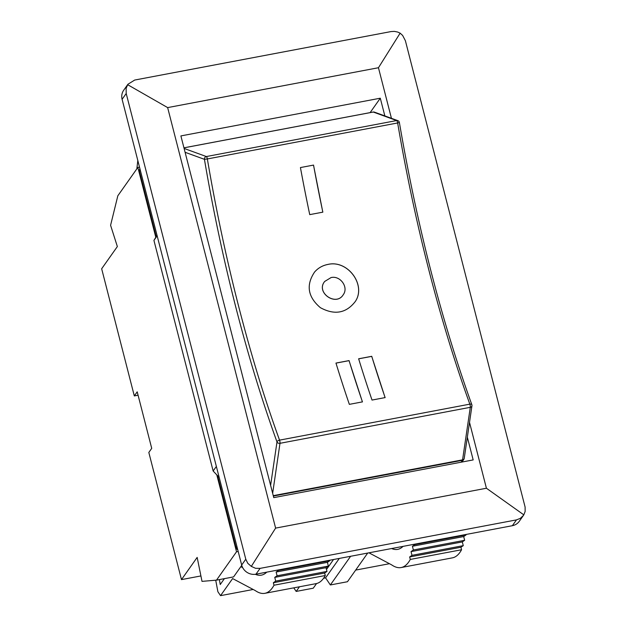 <?xml version="1.0" encoding="UTF-8"?>
<svg xmlns="http://www.w3.org/2000/svg" width="627" height="627" viewBox="0 0 627 627"><rect width="100%" height="100%" fill="white"/><g stroke="black" fill="none" stroke-linecap="round" stroke-linejoin="round"><path stroke-width="0.94" d="M137.807 160.496L136.851 168.867M329.63 560.256L329.747 560.718L327.412 562.341L328.368 566.071L326.024 567.686L326.988 571.416L324.645 573.031L325.288 575.515A134.993 34.861 79.3 0 1 316.133 583.627L264.853 593.322A134.993 34.861 -100.7 0 1 255.322 590.61L232.617 578.564L220.539 595.65L217.882 591.708L215.719 580.194M240.823 566.667L242.688 567.654M255.299 574.293A131.027 33.834 -100.7 0 0 261.404 575.139A131.027 33.834 -100.7 0 0 266.749 572.145M278.349 569.951L278.466 570.421L329.747 560.718M278.466 570.421L276.131 572.036L327.412 562.341M276.131 572.036L277.087 575.766L328.368 566.071M277.087 575.766L274.751 577.381L326.024 567.686M274.751 577.381L275.708 581.111L326.988 571.416M275.708 581.111L273.364 582.726L324.645 573.031M273.364 582.726L274.007 585.218L325.288 575.515M264.853 593.322A134.993 34.861 -100.7 0 0 274.007 585.218M389.469 563.704L355.674 570.092M253.183 589.474L220.539 595.65M465.916 534.486L466.033 534.949L463.69 536.563L464.654 540.294L462.311 541.908L463.267 545.639L460.931 547.253L461.566 549.746L410.293 559.441A134.993 34.861 79.3 0 1 401.139 567.553A134.993 34.861 79.3 0 1 391.609 564.841L368.958 552.818M401.139 567.553L452.42 557.85A134.993 34.861 -100.7 0 0 461.566 549.746M367.712 553.053L347.452 581.731L330.358 584.96L325.578 577.859L323.587 578.235M316.557 583.533L313.265 588.189L296.179 591.426L293.773 587.86M299.455 586.778L296.179 591.426M333.525 559.519L326.487 569.481M391.616 548.531A131.027 33.834 -100.7 0 0 397.69 549.37A131.027 33.834 -100.7 0 0 403.036 546.376M414.635 544.181L414.753 544.644L412.417 546.258L413.373 549.989L411.038 551.611L411.994 555.342L409.65 556.956L410.293 559.441M466.033 534.949L414.753 544.644M463.69 536.563L412.417 546.258M464.654 540.294L413.373 549.989M462.311 541.908L411.038 551.611M463.267 545.639L411.994 555.342M460.931 547.253L409.65 556.956M219.403 579.583L220.226 584.544L224.395 578.635M350.618 556.29L330.358 584.96M325.578 577.859L339.309 558.43M467.342 437.191L473.173 459.92L273.764 497.634L180.889 135.918L380.299 98.204L370.118 112.617M512.361 525.7A12.007 11.255 35.2 0 0 519.266 521.319L523.498 515.331L520.41 518.31L516.468 519.885L512.361 525.7L255.973 574.183L260.08 568.375L516.468 519.885M469.513 422.386L486.419 488.237L275.614 528.106L251.317 566.385L247.798 563.336L245.784 559.229L241.677 565.037A12.007 11.255 35.2 0 0 255.973 574.183M241.677 565.037L122.1 99.317L126.207 93.509L245.784 559.229M126.207 93.509L126.121 88.321L127.924 84.253L123.691 90.241A12.007 11.255 35.2 0 0 122.1 99.317M216.362 466.441L213.141 471.002L219.168 477.382M213.141 471.002L153.928 240.4L157.016 235.305M153.928 240.4L157.158 235.838M380.299 98.204L384.853 115.924M127.924 84.253L134.695 80.052L391.091 31.562L394.375 31.381L397.667 32.048L400.136 33.153L402.62 35.425L405.387 40.716L525.105 507.063L525.136 511.483L523.819 514.853L486.419 488.237M400.136 33.153L378.457 67.732L391.444 118.323M523.819 514.853L523.498 515.331M260.08 568.375L255.534 568.289L251.317 566.385M275.614 528.106L167.644 107.601L378.457 67.732M127.634 84.684L167.644 107.601M200.914 575.939L181.477 579.614L197.168 557.403L202.012 581.378L216.503 580.132L233.597 576.895L241.756 565.335M238.189 551.454L236.536 551.76L216.793 474.866M216.503 580.132L236.536 551.76M155.802 237.312L137.862 167.433L117.821 195.796L110.587 225.305L117.359 246.552L101.66 268.764L134.311 395.927L137.211 391.828L151.718 448.352L148.826 452.451L181.477 579.614M137.862 167.433L139.507 167.119M138.081 395.222L134.311 395.927M139.954 168.851L139.845 169.016A3.002 2.814 35.2 0 0 139.445 171.281L140.276 170.105M236.928 546.525L236.097 547.7L217.616 475.736M156.225 236.622L139.445 171.281M236.097 547.7A3.002 2.814 35.2 0 0 237.743 549.714M335.939 363.127L349.043 360.65L362.437 401.938M362.453 401.876L349.349 404.36A478.519 123.566 79.3 0 1 335.962 363.072L349.067 360.596A478.519 123.566 -100.7 0 0 362.453 401.876M358.62 358.84L371.725 356.363L385.111 397.651M385.127 397.589L372.023 400.065A478.519 123.566 79.3 0 1 358.636 358.785L371.74 356.308A478.519 123.566 -100.7 0 0 385.127 397.589M313.508 165.097L322.811 212.169L309.738 214.63A478.519 123.566 79.3 0 1 300.435 167.566L313.539 165.089A478.519 123.566 -100.7 0 0 322.842 212.153M331.064 277.573L324.731 281.421C315.436 292.409 336.103 306.877 343.322 294.619C348.792 287.237 340.273 275.308 331.064 277.573M324.731 281.421L324.708 281.452C315.412 292.448 336.08 306.916 343.298 294.659L343.306 294.635M327.811 264.461C347.773 259.578 366.434 285.16 355.313 301.477C346.19 313.281 334.536 315.357 320.373 307.669C307.771 296.932 305.851 285.042 314.613 272C318.101 268.027 322.505 265.511 327.811 264.461L327.835 264.437C347.805 259.554 366.474 285.144 355.321 301.462M314.613 272C318.116 268.011 322.521 265.487 327.835 264.437M461.958 462.044L463.815 459.419A2.398 2.398 0 0 0 464.231 458.384A2.398 1.857 -171.6 0 1 462.577 459.85A2.398 0.619 79.3 0 1 462.436 460.296A2.398 2.249 35.2 0 0 464.137 458.713M272.651 493.308L279.987 443.313A2.398 1.857 -171.6 0 1 276.993 441.925A2.398 1.238 -19.9 0 1 279.548 440.138A478.519 123.566 79.3 0 1 207.349 158.952L204.433 159.329A2.398 2.296 -70 0 1 206.361 156.546L184.103 148.442M471.849 405.073A2.398 1.857 -171.6 0 1 471.943 405.849A2.398 1.857 -171.6 0 1 470.289 407.323L462.577 459.85L273.254 495.659M183.954 147.847L373.277 112.045A2.398 2.296 -70 0 1 374.444 112.139A2.398 2.398 0 0 0 373.175 112.037A2.398 0.619 79.3 0 1 373.277 112.045L396.656 120.556A2.398 2.296 -70 0 1 397.832 120.65L374.444 112.139M399.289 122.477L397.651 122.963A478.519 123.566 -100.7 0 0 469.842 404.149A2.398 1.238 -19.9 0 1 471.825 404.681C441.259 319.739 417.112 225.673 399.375 122.508A2.398 2.398 0 0 0 397.832 120.65M207.349 158.952L397.651 122.963A2.398 0.619 79.3 0 0 396.656 120.556L206.361 156.546A2.398 0.619 -100.7 0 1 207.349 158.952M469.842 404.149L279.548 440.138A2.398 0.619 -100.7 0 1 279.987 443.313L470.289 407.323A2.398 0.619 79.3 0 0 469.842 404.149M185.09 152.29L204.433 159.329A480.917 124.185 -100.7 0 0 276.993 441.925L270.613 485.361M273.356 496.051L462.436 460.296L461.08 462.209M373.089 112.084A2.398 0.619 79.3 0 1 373.175 112.037L183.946 147.823M471.825 404.681A2.398 2.398 0 0 1 471.943 405.849L464.231 458.384"/></g></svg>

